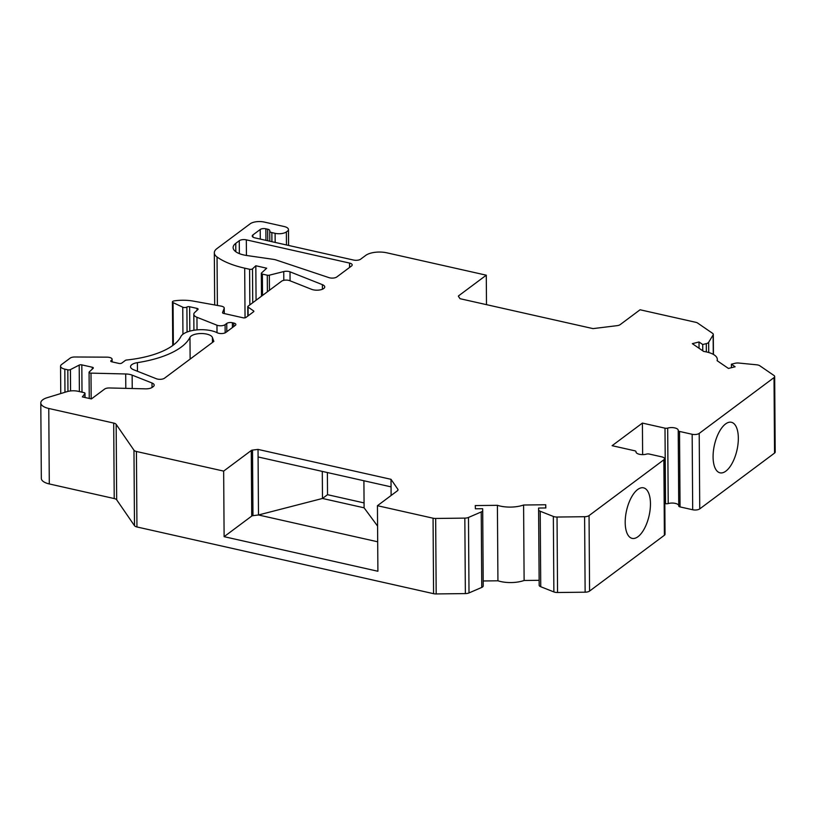 <?xml version="1.0" encoding="UTF-8"?>
<svg xmlns="http://www.w3.org/2000/svg" width="816" height="816" viewBox="0 0 816 816"><rect width="100%" height="100%" fill="white"/><g stroke="black" fill="none" stroke-linecap="round" stroke-linejoin="round"><path stroke-width="1.22" d="M523.597 505.012A20.726 8.568 179.6 0 1 497.403 505.318L475.279 505.573L475.391 508.786L482.644 508.705L482.705 510.418A5.182 2.142 179.6 0 1 482.705 510.439A5.182 2.142 179.6 0 1 481.236 511.948L468.476 517.446A5.182 2.142 179.6 0 1 464.834 518.119L435.662 518.456A5.182 2.142 179.6 0 1 433.061 518.201L377.441 505.696L397.351 490.834A5.182 2.142 -0.4 0 0 398.014 489.784A5.182 2.142 -0.4 0 0 397.82 489.212L391.007 479.318L258.029 449.412L252.511 450.085A2.071 0.857 -0.4 0 0 251.267 450.503L223.655 471.097L136.425 451.483A5.182 2.142 179.6 0 1 133.967 450.208L116.158 424.351A5.182 2.142 -0.4 0 0 113.699 423.076L48.766 408.469A15.545 6.426 179.6 0 1 40.8 402.931A15.545 6.426 179.6 0 1 47.246 397.667L67.065 391.639A10.363 4.284 179.6 0 1 78.183 391.303L83.936 392.598A2.071 0.857 179.6 0 1 85.007 393.343A2.071 0.857 179.6 0 1 84.905 393.608L82.345 396.902L91.392 398.932L104.591 389.089A5.182 2.142 179.6 0 1 109.497 387.967L145.493 388.844A7.252 2.999 -0.4 0 0 152.347 387.274L153.275 386.59A7.252 2.999 -0.4 0 0 154.193 385.111A7.252 2.999 -0.4 0 0 151.99 382.99L132.141 375.136A10.312 4.264 -0.4 0 0 125.705 373.973L90.994 373.126A2.071 0.857 179.6 0 1 89.077 372.29A2.071 0.857 179.6 0 1 89.26 371.933L93.157 368.322A2.071 0.857 -0.4 0 0 93.34 367.965A2.071 0.857 -0.4 0 0 92.279 367.231L81.814 364.874A2.071 0.857 -0.4 0 0 79.193 365.099L70.431 369.597A2.071 0.857 179.6 0 1 67.81 369.821L64.811 369.138A8.293 3.427 179.6 0 1 60.557 366.18A8.293 3.427 179.6 0 1 61.608 364.497L70.166 358.112A5.182 2.142 179.6 0 1 74.827 356.99L107.059 357.163A5.182 2.142 179.6 0 1 112.108 359.264A5.182 2.142 179.6 0 1 111.445 360.315L110.996 360.652A2.071 0.857 -0.4 0 0 110.731 361.07A2.071 0.857 -0.4 0 0 111.802 361.814L118.963 363.426A2.071 0.857 -0.4 0 0 121.788 363.079L125.327 360.437A2.071 0.857 179.6 0 1 126.664 360.009A72.491 29.957 -0.4 0 0 180.846 336.631A20.726 8.568 179.6 0 1 196.289 329.95A20.726 8.568 179.6 0 1 217.301 332.785A5.182 2.142 -0.4 0 0 225.859 332.438L235.345 325.36A4.141 1.714 -0.4 0 0 235.865 324.523A4.141 1.714 -0.4 0 0 233.743 323.044L232.387 322.738A4.141 1.714 -0.4 0 0 226.746 323.432L225.094 324.666A5.182 2.142 179.6 0 1 216.964 325.207L196.952 317.281A10.363 4.284 179.6 0 1 193.81 314.242A10.363 4.284 179.6 0 1 194.718 312.477L197.921 309.509A2.071 0.857 -0.4 0 0 198.104 309.152A2.071 0.857 -0.4 0 0 197.044 308.407L189.638 306.745A2.071 0.857 -0.4 0 0 186.895 307.051A2.591 1.071 179.6 0 1 182.753 307.193L173.063 302.603A2.591 1.071 179.6 0 1 172.431 301.91A2.591 1.071 179.6 0 1 174.165 300.89A25.898 10.7 179.6 0 1 193.341 301.114L221.177 306.122A5.182 2.142 179.6 0 1 224.227 308.05A5.182 2.142 179.6 0 1 224.165 308.397L222.554 312.528A2.071 0.857 -0.4 0 0 222.533 312.661A2.071 0.857 -0.4 0 0 223.594 313.405L243.127 317.801A2.071 0.857 -0.4 0 0 245.953 317.455L253.603 311.743A2.071 0.857 -0.4 0 0 253.868 311.324A2.071 0.857 -0.4 0 0 253.572 310.886L248.054 307.102A2.071 0.857 179.6 0 1 247.768 306.663A2.071 0.857 179.6 0 1 248.023 306.245L281.581 281.214A5.182 2.142 179.6 0 1 289.711 280.673L311.559 289.313A7.772 3.213 -0.4 0 0 320.005 289.925A7.772 3.213 -0.4 0 0 324.737 286.926A7.772 3.213 -0.4 0 0 322.381 284.651L290.006 271.83A5.182 2.142 -0.4 0 0 283.744 271.565L269.341 275.186A2.071 0.857 179.6 0 1 267.271 275.206L262.385 274.105A2.071 0.857 179.6 0 1 261.314 273.37A2.071 0.857 179.6 0 1 261.497 273.013L266.689 268.209L255.826 265.761L252.501 268.852A2.071 0.857 179.6 0 1 249.594 269.27L244.698 268.168A72.522 29.968 179.6 0 1 217.046 256.999A20.726 8.568 179.6 0 1 214.322 252.797A20.726 8.568 179.6 0 1 216.954 248.584L250.186 223.798A10.363 4.284 179.6 0 1 264.282 222.064L284.192 226.542A8.293 3.427 179.6 0 1 288.436 229.5A8.293 3.427 179.6 0 1 288.436 229.551L288.487 230.367L286.375 231.938A8.293 3.427 179.6 0 1 275.104 233.325L271.85 232.591A4.141 1.714 179.6 0 1 269.729 231.112A4.141 1.714 179.6 0 1 269.759 230.897A4.141 1.714 -0.4 0 0 269.79 230.673A4.141 1.714 -0.4 0 0 267.668 229.204L265.863 228.796A4.141 1.714 -0.4 0 0 260.222 229.49L252.889 234.957A5.182 2.142 -0.4 0 0 252.226 236.008A5.182 2.142 -0.4 0 0 254.888 237.864L353.583 260.059A5.182 2.142 -0.4 0 0 360.631 259.192L365.69 255.418A15.545 6.426 179.6 0 1 386.835 252.817L486.285 275.186L458.674 295.78A2.071 0.857 -0.4 0 0 458.408 296.208A2.071 0.857 -0.4 0 0 458.49 296.432L460.051 298.707L593.028 328.613L617.049 325.666A5.182 2.142 -0.4 0 0 620.16 324.635L640.07 309.774L695.691 322.289A5.182 2.142 179.6 0 1 697.609 323.044L712.562 333.316A5.182 2.142 179.6 0 1 713.296 334.397A5.182 2.142 179.6 0 1 713.133 334.937L708.655 342.292A5.182 2.142 179.6 0 1 706.289 343.628L702.719 344.525L699.006 341.975L692.335 343.658L703.678 351.441A20.726 8.568 179.6 0 1 717.315 359.387A20.726 8.568 179.6 0 1 717.091 360.662L728.433 368.444L735.114 366.761L731.391 364.211L734.951 363.314A5.182 2.142 179.6 0 1 738.878 363.049L756.626 364.803A5.182 2.142 179.6 0 1 759.808 365.762L773.945 375.462A5.182 2.142 179.6 0 1 774.67 376.553A5.182 2.142 179.6 0 1 774.017 377.604L699.21 433.408A5.182 2.142 179.6 0 1 692.162 434.275L679.524 431.44A2.55 1.051 179.6 0 1 678.218 430.522A2.55 1.051 179.6 0 1 678.218 430.471A6.732 2.785 -0.4 0 0 678.229 430.318A6.732 2.785 -0.4 0 0 674.618 427.88A6.732 2.785 -0.4 0 0 667.682 428.094A2.55 1.051 179.6 0 1 664.999 428.165L642.406 423.086L612.102 445.689L634.695 450.769A2.55 1.051 179.6 0 1 636.001 451.687A2.55 1.051 179.6 0 1 636.001 451.738A6.732 2.785 -0.4 0 0 635.99 451.891A6.732 2.785 -0.4 0 0 639.591 454.318A6.732 2.785 -0.4 0 0 646.527 454.104A2.55 1.051 179.6 0 1 649.22 454.043L661.858 456.878A5.182 2.142 179.6 0 1 664.51 458.735A5.182 2.142 179.6 0 1 663.857 459.785L589.05 515.59A5.182 2.142 179.6 0 1 584.603 516.712L557.032 517.038A5.182 2.142 179.6 0 1 553.35 516.446L540.212 511.255A5.182 2.142 179.6 0 1 538.642 509.755L538.58 508.042L545.833 507.96L545.72 504.747L523.597 505.012L524.117 580.482A20.726 8.568 179.6 0 1 497.933 580.798L497.403 505.318M239.272 240.72A5.182 2.142 179.6 0 1 246.32 239.853L349.534 263.068A5.182 2.142 -0.4 0 1 352.196 264.925A5.182 2.142 -0.4 0 1 351.533 265.975L336.784 276.981A5.182 2.142 -0.4 0 1 328.838 277.593L276.196 260.008A10.363 4.284 -0.4 0 0 273.156 259.315L246.769 255.51A20.726 8.568 179.6 0 1 233.121 247.564A20.726 8.568 179.6 0 1 235.753 243.352L239.272 240.72L239.363 253.623M133.671 369.77A10.363 4.284 179.6 0 1 130.54 366.731A10.363 4.284 179.6 0 1 137.404 362.641A81.824 33.813 -0.4 0 0 189.975 337.355A11.404 4.712 179.6 0 1 201.45 333.53A11.404 4.712 179.6 0 1 212.415 337.477L213.843 341.404L164.506 378.206A5.182 2.142 179.6 0 1 156.366 378.746L133.671 369.77M377.696 541.793L258.488 514.978L252.97 515.661A2.071 0.857 -0.4 0 0 251.726 516.069L224.114 536.673L223.655 471.097M363.905 480.767L364.099 507.817L322.483 498.464L258.488 514.978L258.029 449.412M224.114 536.673L377.9 571.261L377.441 505.696M483.225 585.919L482.705 510.439L483.225 585.888A5.182 2.142 179.6 0 1 483.225 585.919A5.182 2.142 179.6 0 1 481.766 587.418L469.006 592.926A5.182 2.142 179.6 0 1 465.365 593.589L436.183 593.936A5.182 2.142 179.6 0 1 433.582 593.681L136.945 526.963A5.182 2.142 179.6 0 1 134.487 525.688L116.678 499.82A5.182 2.142 -0.4 0 0 114.22 498.556L49.297 483.949A15.545 6.426 179.6 0 1 41.33 478.411L40.8 402.931M486.489 304.654L486.285 275.186M497.933 580.798L483.194 580.972M774.67 376.553L775.2 452.033A5.182 2.142 179.6 0 1 774.547 453.084L699.74 508.888A5.182 2.142 179.6 0 1 692.692 509.755L680.054 506.909A2.55 1.051 179.6 0 1 678.749 506.002A2.55 1.051 179.6 0 1 678.749 505.94L678.218 430.583M678.739 505.624A6.732 2.785 -0.4 0 0 674.965 503.319A6.732 2.785 -0.4 0 0 668.212 503.574A2.55 1.051 179.6 0 1 665.519 503.645L664.826 503.482M664.51 458.735L665.04 534.205A5.182 2.142 179.6 0 1 664.387 535.265L589.58 591.07A5.182 2.142 179.6 0 1 585.133 592.192L557.552 592.508A5.182 2.142 179.6 0 1 553.87 591.926L540.743 586.735A5.182 2.142 179.6 0 1 539.172 585.235L538.58 508.042M539.09 580.309L524.117 580.482M288.589 245.443L288.487 230.367M256.071 300.237L255.826 265.761M391.119 495.485L391.007 479.318M377.584 526.085L364.099 507.817M258.08 456.96L391.058 486.866M545.741 507.96L545.72 504.747M625.199 522.526A25.898 11.557 102.7 0 0 632.145 538.376A25.898 11.557 102.7 0 0 649.108 515.641A25.898 11.557 102.7 0 0 643.518 487.835A25.898 11.557 102.7 0 0 625.199 522.526M642.631 454.624L642.406 423.086M713.082 456.97A25.898 11.557 102.7 0 0 720.028 472.821A25.898 11.557 102.7 0 0 736.981 450.085A25.898 11.557 102.7 0 0 731.391 422.28A25.898 11.557 102.7 0 0 713.082 456.97M731.422 367.7L731.391 364.211M699.047 348.269L699.006 341.975M702.77 350.819L702.719 344.525M364.058 502.911L327.532 494.69L327.379 472.546M327.532 494.69L322.483 498.464L322.289 471.403M252.899 237.058L252.889 234.957M252.97 515.661L252.511 450.085M251.726 516.069L251.267 450.503M136.945 526.963L136.425 451.483M433.582 593.681L433.061 518.201M260.284 239.078L260.222 229.49M265.945 240.343L265.863 228.796M267.75 240.751L267.668 229.204M271.912 241.689L271.85 232.591M275.165 242.423L275.104 233.325M286.467 244.963L286.375 231.938M217.382 305.439L217.046 256.999M245.045 317.812L244.698 268.168M249.849 304.888L249.594 269.27M252.736 302.726L252.501 268.852M262.528 295.423L262.385 274.105M267.393 291.791L267.271 275.206M269.453 290.261L269.341 275.186M283.805 280.327L283.744 271.565M290.068 280.816L290.006 271.83M322.422 289.241L322.381 284.651M248.115 315.833L248.054 307.102M253.582 311.763L253.572 310.886M224.206 313.538L224.165 308.397M173.359 345.046L173.063 302.603M182.947 334.244L182.753 307.193M187.068 332.041L186.895 307.051M189.812 331.133L189.638 306.745M197.054 310.304L197.044 308.407M197.033 329.878L196.952 317.281M217.015 332.642L216.964 325.207M225.155 332.846L225.094 324.666M226.807 331.735L226.746 323.432M232.417 327.542L232.387 322.738M233.774 326.543L233.743 323.044M111.007 361.488L110.996 360.652M111.455 361.712L111.445 360.315M64.964 392.272L64.811 369.138M67.963 391.394L67.81 369.821M70.574 390.935L70.431 369.597M79.387 391.578L79.193 365.099M82.008 392.17L81.814 364.874M92.29 369.128L92.279 367.231M91.178 398.891L90.994 373.126M125.807 388.365L125.705 373.973M132.233 388.518L132.141 375.136M152.021 387.498L151.99 382.99M84.925 397.484L84.905 393.608M49.297 483.949L48.766 408.469M114.22 498.556L113.699 423.076M116.678 499.82L116.158 424.351M134.487 525.688L133.967 450.208M436.183 593.936L435.662 518.456M397.82 490.365L397.82 489.212M465.365 593.589L464.834 518.119M469.006 592.926L468.476 517.446M481.766 587.418L481.236 511.948M539.172 585.235L538.642 509.755M540.743 586.735L540.212 511.255M553.87 591.926L553.35 516.446M557.552 592.508L557.032 517.038M585.133 592.192L584.603 516.712M589.58 591.07L589.05 515.59M664.387 535.265L663.857 459.785M665.519 503.645L664.999 428.165M668.212 503.574L667.682 428.094M680.054 506.909L679.524 431.44M692.692 509.755L692.162 434.275M699.74 508.888L699.21 433.408M774.547 453.084L774.017 377.604M706.34 351.92L706.289 343.628M708.727 352.522L708.655 342.292M713.276 354.348L713.133 334.937M349.564 267.444L349.534 263.068M458.674 296.708L458.674 295.78M212.446 342.445L212.415 337.477M190.128 359.091L189.975 337.355M137.465 371.27L137.404 362.641M235.814 251.736L235.753 243.352M246.432 255.459L246.32 239.853M269.729 231.112L269.8 241.21M214.322 252.797L214.69 304.949M261.314 273.37L261.477 296.208M247.768 306.663L247.829 316.047M224.227 308.05L224.267 313.558M172.431 301.91L172.737 345.505M193.81 314.242L193.922 330.256M112.108 359.264L112.118 361.886M60.557 366.18L60.751 393.557M89.077 372.29L89.26 398.453M85.007 393.343L85.027 397.504M678.218 430.522L678.749 506.002M717.315 359.387L717.325 360.815M713.296 334.397L713.439 354.44"/></g></svg>
